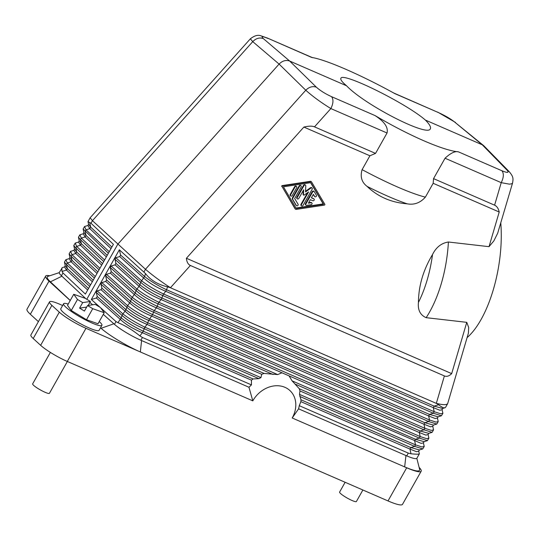 <?xml version="1.0" encoding="UTF-8"?>
<svg xmlns="http://www.w3.org/2000/svg" width="540" height="540" viewBox="0 0 540 540"><rect width="100%" height="100%" fill="white"/><g stroke="black" fill="none" stroke-linecap="round" stroke-linejoin="round"><path stroke-width="0.81" d="M345.128 482.281L339.613 492.062A9.626 1.492 29.4 0 0 346.444 497.617A9.626 1.492 29.4 0 0 356.083 501.68A9.626 1.492 29.4 0 0 356.393 501.518L362.88 490.003M324.385 205.119A0.533 0.439 132.5 0 0 324.837 204.323L311.614 182.041A1.067 0.878 132.5 0 0 310.797 181.69L282.616 185.963A0.533 0.439 132.5 0 0 282.163 186.759L295.387 209.041A1.067 0.878 132.5 0 0 296.204 209.392L324.385 205.119M416.826 458.325L419.675 469.564C419.884 472.115 414.875 471.224 404.656 466.898L406.694 467.782L388.017 500.931A32.096 4.975 -150.6 0 0 402.509 504.346L421.187 471.197A32.096 4.975 -150.6 0 1 406.694 467.782M419.121 467.384A32.096 4.975 -150.6 0 1 421.187 471.197M296.264 205.429A1.067 0.878 132.5 0 1 295.947 205.132L292.545 199.402A2.14 1.755 132.5 0 1 292.626 197.451L299.12 185.915L299.525 186.287L293.024 197.822A2.14 1.755 132.5 0 0 292.95 199.773L296.352 205.504A1.067 0.878 132.5 0 0 298.073 204.269L294.665 198.531L301.165 187.002A1.067 0.878 132.5 0 0 299.525 186.287M296.244 208.42L283.419 186.806L310.757 182.662L323.582 204.275L296.244 208.42M33.21 338.519L51.887 305.37A22.464 3.483 -150.6 0 1 49.552 301.84L30.875 334.989A22.464 3.483 -150.6 0 0 33.21 338.519L40.635 345.317A22.464 3.483 -150.6 0 0 67.297 361.456L388.017 500.931M49.707 275.785A32.096 4.975 29.4 0 0 45.677 276.062L27 309.211A32.096 4.975 29.4 0 0 30.335 314.253L38.394 321.638M295.292 208.953A1.067 0.878 132.5 0 1 294.982 208.669L282.163 186.759M68.222 304.074A21.985 3.409 29.4 0 0 64.301 303.385A21.985 3.409 29.4 0 0 63.599 303.764L60.797 308.732A21.985 3.409 29.4 0 0 76.397 321.415A21.985 3.409 29.4 0 0 98.402 330.689A21.985 3.409 29.4 0 0 99.103 330.318L101.905 325.343A21.985 3.409 29.4 0 0 99.245 321.55M85.826 298.688L61.891 276.21L50.416 281.833C47.203 278.782 46.366 276.966 47.891 276.379L59.258 272.632M45.677 276.062A32.096 4.975 29.4 0 0 49.019 281.111L70.213 300.53M49.552 301.84A22.464 3.483 -150.6 0 1 59.697 304.229L62.62 305.498M51.887 305.37L59.312 312.167A22.464 3.483 -150.6 0 0 85.975 328.307L140.339 351.952C127.082 346.255 108.581 335.097 101.122 328.293L100.541 327.773M50.416 281.833L70.254 300.463M119.353 249.784L91.341 299.504L96.37 298.006L120.386 319.484C125.773 324.452 133.103 328.86 142.364 332.714L143.228 331.182L253.071 378.952L258.896 378.648L260.948 377.629L261.691 374.294L147.035 324.432L148.703 320.409L152.564 314.611L154.238 310.588L156.371 307.854L423.968 424.231L424.832 422.699L433.451 425.088L432.756 426.276L430.542 426.823L423.968 424.231L424.858 428.281L154.238 310.588C145.341 306.254 138.017 301.84 132.26 297.351L135.257 293.085C140.906 297.601 148.23 302.009 157.234 306.322L156.371 307.854C147.109 304 139.786 299.592 134.393 294.617L110.376 273.146L111.24 271.613L110.295 267.55L111.159 266.018L115.047 264.857L115.911 263.324L114.966 259.261L115.83 257.728L119.718 256.568L120.582 255.035L119.353 249.784L145.537 273.618C150.518 280.132 157.842 284.54 167.515 286.848L170.458 287.726C160.535 281.266 152.206 275.117 145.476 269.271L92.448 220.685L252.747 41.641L250.364 38.806C254.367 35.667 257.857 34.655 260.834 35.775L267.341 38.03L312.64 57.733M253.071 378.952L251.444 380.153L251.451 384.892A33.696 27.709 -47.5 0 0 249.021 387.275L140.866 340.24L142.425 337.473L139.88 335.894L142.364 332.714L251.444 380.153M248.96 387.248L252.801 400.856A25.677 21.107 -47.5 0 1 284.951 387.322A25.677 21.107 -47.5 0 1 292.201 417.987L298.593 408.834M432.756 426.276L433.546 429.881L432.101 432.358L428.78 433.377L428.085 434.565L428.875 438.163L427.43 440.64L424.109 441.659L423.414 442.847L421.2 443.401L299.97 390.94L299.477 394.382L300.983 399.789L300.881 401.652L299.261 405.682A33.696 27.709 -47.5 0 1 298.579 408.827L406.735 455.861A22.464 3.483 -150.6 0 0 416.88 458.251L419.33 453.904C418.959 454.309 416.185 454.275 410.994 453.803L408.294 453.101L406.735 455.861M299.97 390.94L299.281 388.733L292.079 380.849L289.055 375.874L151.7 316.143C142.439 312.289 135.115 307.874 129.722 302.906L130.586 301.374C136.235 305.89 143.559 310.298 152.564 314.611L420.167 430.988L419.303 432.52L289.055 375.874M261.691 374.294L264.114 373.437L277.682 374.591L281.947 372.782M96.37 298.006L97.234 296.474L96.289 292.41L97.153 290.878L101.041 289.717L101.905 288.185L125.921 309.663L125.057 311.195C130.444 316.163 137.768 320.578 147.035 324.432L144.895 327.159L260.948 377.629M277.682 374.591L149.567 318.877C140.677 314.543 133.346 310.129 127.589 305.64L125.921 309.663C131.564 314.172 138.895 318.587 147.899 322.9L264.114 373.437M101.905 288.185L100.953 284.128L126.725 307.172C132.226 312.12 139.55 316.535 148.703 320.409L273.105 374.504M139.88 335.894C132.314 329.852 124.983 325.438 117.902 322.663L121.25 317.952C126.893 322.461 134.224 326.875 143.228 331.182L144.895 327.159C136.006 322.826 128.682 318.418 122.924 313.922L122.06 315.454C127.555 320.409 134.885 324.817 144.038 328.691L258.896 378.648M299.261 405.682L408.294 453.101M423.414 442.847L424.211 446.452L422.759 448.929L419.438 449.948L418.75 451.136L416.529 451.683L409.961 449.091L410.994 453.803M418.75 451.136L419.33 453.904M419.438 449.948L410.825 447.559L409.961 449.091L300.881 401.652M405.959 455.524L404.656 466.898L292.201 417.987M453.958 121.5L483.827 145.76L482.254 144.794L506.993 170.087L509.105 171.544C513.331 176.634 513.365 178.166 512.595 182.918L497.684 233.219L493.83 240.941L489.017 246.672L499.21 212.018L433.168 183.296L433.553 178.625L445.041 158.233C450.569 153.11 455.004 150.971 458.345 151.808C443.63 150.701 408.632 135.479 375.199 115.648L331.587 96.68C325.31 93.805 320.234 90.639 316.373 87.19L289.683 61.047L346.572 85.786C342.164 82.073 340.261 79.596 340.868 78.354C341.989 71.543 406.067 103.167 425.365 120.056L482.254 144.794L453.958 121.5C449.901 118.402 444.724 115.425 438.426 112.57L394.814 93.602C360.801 74.81 325.802 59.589 311.668 57.443L267.341 38.03M438.426 112.57L393.64 92.961M483.827 145.76L509.105 171.544M489.017 246.672L448.409 242.008C441.423 243.095 436.131 247.266 432.526 254.529C423.259 269.973 418.561 285.944 418.439 302.441C417.677 310.028 420.248 315.103 426.161 317.675A93.076 45.515 -83.4 0 0 448.409 242.008M433.168 183.296L425.365 197.147A93.076 14.425 -150.6 0 1 362.104 169.641C360.025 176.701 361.692 182.291 367.099 186.401C377.892 196.749 391.244 202.561 407.16 203.823C414.16 205.112 420.228 202.885 425.365 197.147M426.161 317.675L466.763 322.34L451.683 373.626L186.408 258.262L303.872 127.069L369.907 155.783L362.104 169.641M311.209 181.669A1.067 0.878 132.5 0 0 310.392 181.319L282.211 185.591A0.533 0.439 132.5 0 0 281.759 186.388M375.199 115.648C380.923 119.516 388.814 125.489 387.031 133.002L375.543 153.4L369.907 155.783M331.587 96.68C333.619 99.488 333.376 103.451 330.858 108.574C320.868 102.404 312.512 96.289 305.782 90.227L279.092 64.085L117.794 244.235L86.785 299.275M90.126 217.775L92.448 220.685L90.997 223.256L87.993 221.609L90.113 217.802L250.364 38.806M425.365 120.056C429.516 124.234 431.177 127.143 430.346 128.77C428.159 137.471 364.635 104.875 346.572 85.786M500.789 223.06C504.245 266.227 488.815 318.695 467.093 337.642M466.763 322.34L468.686 327.47L468.403 333.16L447.66 403.616C446.567 405.088 442.787 405 436.327 403.346L438.635 404.757L434.174 406.127L433.31 407.66L434.201 411.703L163.58 294.017L162.716 295.549C153.562 291.674 146.232 287.26 140.738 282.312L141.602 280.78C147.359 285.269 154.683 289.683 163.58 294.017L165.713 291.283L433.31 407.66L439.877 410.252L442.091 409.705L442.888 413.303L440.701 413.815L434.201 411.703L433.337 413.235L429.502 414.41L438.115 416.799L437.427 417.987L435.213 418.534L428.639 415.942L429.502 414.41L161.906 298.04L161.042 299.572L428.639 415.942L429.53 419.992L158.909 302.299L158.044 303.831C148.892 299.957 141.568 295.549 136.067 290.594L136.931 289.062C142.688 293.558 150.012 297.965 158.909 302.299L161.042 299.572C151.781 295.711 144.45 291.303 139.064 286.335L139.928 284.803C145.577 289.312 152.901 293.726 161.906 298.04L162.716 295.549L433.337 413.235L441.437 415.78L438.115 416.799M186.408 258.262C186.779 262.055 188.102 264.458 190.377 265.471L444.386 375.935C446.681 376.906 449.111 376.137 451.683 373.626M512.595 182.918L511.832 183.749L509.476 184.16L501.221 182.662L494.6 205.18L433.553 178.625M499.21 212.018C498.413 208.474 496.881 206.192 494.6 205.18M85.684 298.559L61.418 275.744A22.464 3.483 -150.6 0 1 61.142 275.474A22.464 3.483 -150.6 0 1 59.326 272.43L62.404 267.584L64.544 266.922L66.467 270.081L67.331 268.549L65.239 265.734L64.544 266.922M61.776 268.09L62.006 271.445L62.977 272.977L85.394 294.064L113.414 244.337L90.997 223.256M103.302 314.361L114.453 324.331A22.464 3.483 29.4 0 0 114.777 324.614L103.295 314.368M92.603 304.796L89.903 302.38L92.603 304.796M61.891 276.21L61.142 275.474M90.578 284.857L67.304 262.966L66.44 264.499L64.449 262.136L65.239 265.734M95.249 276.568L71.975 254.678L75.803 253.503L73.886 250.351L70.565 251.37L69.12 253.847L71.111 256.21L71.975 254.678L70.565 251.37M111.017 248.582L89.816 228.643L90.673 227.111L88.587 224.303L87.993 221.609M65.894 259.659L67.304 262.966L71.132 261.792L69.215 258.633L65.894 259.659L64.449 262.136M92.34 281.732L71.132 261.792L71.996 260.26L69.91 257.452L69.215 258.633M99.92 268.286L76.64 246.395L75.236 243.081L73.784 245.558L75.776 247.928L76.64 246.395L80.474 245.214L78.556 242.062L75.236 243.081M97.011 273.449L75.803 253.503L76.666 251.971L74.581 249.163L73.886 250.351M101.682 265.16L80.474 245.214L81.338 243.682L79.252 240.874L78.556 242.062M102.546 263.628L81.338 243.682L80.447 239.638L81.311 238.106L79.9 234.792L83.228 233.773L83.916 232.585L83.126 228.987L84.571 226.51L87.892 225.491L88.587 224.303M103.727 261.529L80.447 239.638L78.455 237.269L79.9 234.792M104.591 259.997L81.311 238.106L85.145 236.932L86.009 235.4L83.916 232.585M107.21 255.339L86.009 235.4L85.118 231.35L85.981 229.817L84.571 226.51M109.256 251.708L85.981 229.817L89.816 228.643L87.892 225.491M106.346 256.871L85.145 236.932L83.228 233.773M108.392 253.24L83.126 228.987M252.801 400.856L140.339 351.952L141.595 340.558M114.777 324.614A22.464 3.483 29.4 0 0 140.866 340.24M117.902 322.663L116.012 321.57L100.703 307.881M142.425 337.473L251.451 384.892M91.341 299.504L100.055 307.3M432.101 432.358L423.995 429.813L424.858 428.281L431.359 430.394L433.546 429.881M100.953 284.128L101.817 282.596L105.712 281.428L106.569 279.896L105.624 275.839L131.395 298.883L132.26 297.351L106.488 274.307L105.624 275.839M106.488 274.307L110.376 273.146M115.83 257.728L141.602 280.78L144.599 276.514C150.242 281.023 157.572 285.437 166.577 289.75L165.713 291.283C156.452 287.429 149.121 283.014 143.734 278.046L119.718 256.568M436.307 403.38L170.438 287.753M447.66 403.616L445.561 407.349L442.787 408.517L434.174 406.127L166.577 289.75L167.515 286.848M444.933 407.855C443.725 408.166 441.626 407.133 438.635 404.757M428.666 421.524L429.53 419.992L436.03 422.105L438.217 421.592L436.772 424.069L428.666 421.524L424.832 422.699L157.234 306.322L158.044 303.831L428.666 421.524M428.78 433.377L420.167 430.988L423.995 429.813L153.374 312.12C144.221 308.246 136.897 303.831 131.395 298.883L130.586 301.374L106.569 279.896M428.085 434.565L425.871 435.112L419.303 432.52L420.188 436.563L419.33 438.095L415.496 439.276L414.632 440.809L415.523 444.852L414.659 446.384L410.825 447.559L300.983 399.789M428.875 438.163L426.688 438.676L420.188 436.563L292.079 380.849M427.43 440.64L419.33 438.095L294.928 383.994M424.109 441.659L415.496 439.276L299.281 388.733M424.211 446.452L422.024 446.965L415.523 444.852L299.477 394.382M422.759 448.929L414.659 446.384L299.795 396.434M375.543 153.4L314.489 126.853C312.181 125.867 308.644 125.942 303.872 127.069M263.338 38.603L289.683 61.047C285.937 59.751 282.406 60.764 279.092 64.085L252.747 41.641C256.028 38.286 259.558 37.273 263.338 38.603C260.752 36.14 262.325 36.099 268.063 38.482M458.345 151.808L501.957 170.775C503.989 173.583 503.746 177.545 501.221 182.662L445.041 158.233M296.008 208.022L323.176 203.904L310.588 182.689M323.176 203.904L323.582 204.275M50.375 352.404L32.65 383.859A9.626 1.492 29.4 0 0 39.481 389.414A9.626 1.492 29.4 0 0 49.12 393.471A9.626 1.492 29.4 0 0 49.424 393.309L67.358 361.483M63.599 303.764A21.985 3.409 29.4 0 0 79.198 316.44A21.985 3.409 29.4 0 0 101.203 325.721A21.985 3.409 29.4 0 0 101.905 325.343M104.22 312.728L92.731 308.684L87.541 305.539L95.269 304.405L100.46 307.55L104.22 312.728L97.997 323.777L86.508 319.727L71.267 310.507L67.514 305.329L73.737 294.28L85.219 298.323L90.416 301.469L88.182 305.444M71.267 310.507L77.497 299.457L73.737 294.28M86.508 319.727L92.731 308.684M87.541 305.539L84.422 311.06L79.576 308.131L86.663 307.091M79.576 308.131L82.688 302.603L90.416 301.469M82.688 302.603L77.497 299.457M305.552 191.268L310.5 187.704L310.905 188.075L305.525 191.95L305.768 185.834A1.067 0.878 132.5 0 0 303.98 185.632L297.189 197.681A1.067 0.878 132.5 0 0 298.829 198.389L303.683 189.776L303.487 194.785A0.533 0.439 132.5 0 0 304.196 195.089L308.603 191.916L301.381 204.734A1.067 0.878 132.5 0 0 303.021 205.45L312.181 189.196A1.067 0.878 132.5 0 0 310.905 188.075M312.079 188.055L311.675 187.684A1.067 0.878 132.5 0 0 310.5 187.704M307.571 192.659L300.976 204.363A1.067 0.878 132.5 0 0 301.077 205.511L301.482 205.882M303.23 190.579L303.082 194.413A0.533 0.439 132.5 0 0 303.203 194.731L303.608 195.102M305.519 185.2L305.113 184.829A1.067 0.878 132.5 0 0 303.575 185.261L296.784 197.309A1.067 0.878 132.5 0 0 296.885 198.45L297.29 198.821M308.644 202.716L310.763 202.392L311.168 202.763A1.067 0.878 132.5 0 1 311.094 204.714L306.625 205.389A1.067 0.878 132.5 0 1 305.843 204.059L312.633 192.011A1.067 0.878 132.5 0 1 314.314 191.754L316.406 195.284A1.067 0.878 132.5 0 1 314.692 196.519L313.382 194.312L311.398 197.829L313.855 198.902A1.067 0.878 132.5 0 1 312.822 200.738L310.358 199.672L308.381 203.189L311.168 202.763M311.85 202.952L311.452 202.581A1.067 0.878 132.5 0 0 310.763 202.392M313.909 191.383A1.067 0.878 132.5 0 0 312.228 191.646L305.444 203.688A1.067 0.878 132.5 0 0 305.539 204.835L305.944 205.207M313.288 194.474L314.287 196.148A1.067 0.878 132.5 0 0 314.604 196.439M311.486 197.674L313.855 198.902M313.808 198.855A1.067 0.878 132.5 0 0 313.457 198.531M296.588 186.556L296.19 186.185A1.067 0.878 132.5 0 0 294.644 186.617L290.23 194.454A1.067 0.878 132.5 0 0 290.324 195.601L290.729 195.966A1.067 0.878 132.5 0 0 292.268 195.541L296.69 187.697A1.067 0.878 132.5 0 0 295.049 186.982L290.635 194.825A1.067 0.878 132.5 0 0 290.729 195.966M301.07 185.855L300.665 185.49A1.067 0.878 132.5 0 0 299.12 185.915M292.626 197.451L293.024 197.822M294.982 208.669L295.387 209.041M292.545 199.402L292.95 199.773M455.517 122.445L437.704 112.124M407.16 203.823A87.433 13.554 -150.6 0 1 367.099 186.401M387.031 133.002L330.858 108.574L314.489 126.853M506.993 170.087C509.382 172.894 507.708 173.124 501.957 170.775M444.386 375.935L436.327 403.346M418.439 302.441A87.433 42.755 -83.4 0 0 432.526 254.529M144.025 271.85L145.476 269.271L305.782 90.227C309.13 86.94 312.66 85.928 316.373 87.19M61.418 275.744L62.977 272.977M113.819 323.791L101.122 328.293M62.006 271.445L66.467 270.081L87.669 290.021M88.533 288.488L67.331 268.549L66.44 264.499L89.714 286.389M111.881 247.05L90.673 227.111L89.64 222.399M94.385 278.1L71.111 256.21L71.996 260.26L93.204 280.199M99.056 269.818L75.776 247.928L76.666 251.971L97.875 271.917M114.453 324.331L116.012 321.57M105.712 281.428L129.722 302.906L127.589 305.64L101.817 282.596M111.24 271.613L135.257 293.085L136.067 290.594L110.295 267.55M115.047 264.857L139.064 286.335L136.931 289.062L111.159 266.018M115.911 263.324L139.928 284.803L140.738 282.312L114.966 259.261M120.582 255.035L144.599 276.514L145.537 273.618M190.377 265.471L170.458 287.726M101.041 289.717L125.057 311.195L122.924 313.922L97.153 290.878M97.234 296.474L121.25 317.952L122.06 315.454L96.289 292.41M310.392 181.319L310.797 181.69M67.297 361.456L85.975 328.307M30.335 314.253L49.019 281.111M40.635 345.317L59.312 312.167M282.211 185.591L282.616 185.963M303.575 185.261L303.98 185.632M296.784 197.309L297.189 197.681M303.082 194.413L303.487 194.785M300.976 204.363L301.381 204.734M314.287 196.148L314.692 196.519M312.228 191.646L312.633 192.011M305.444 203.688L305.843 204.059M294.644 186.617L295.049 186.982M290.23 194.454L290.635 194.825M295.947 205.132L296.352 205.504M69.91 257.452L69.12 253.847M74.581 249.163L73.784 245.558M79.252 240.874L78.455 237.269M442.787 408.517L442.091 409.705M437.427 417.987L438.217 421.592M436.772 424.069L433.451 425.088M442.888 413.303L441.437 415.78M311.074 181.507L311.479 181.872M295.117 208.838L295.522 209.21M313.659 198.659L314.064 199.031M314.422 196.317L314.827 196.688M313.774 191.214L314.172 191.585M296.089 205.308L296.487 205.673"/></g></svg>
